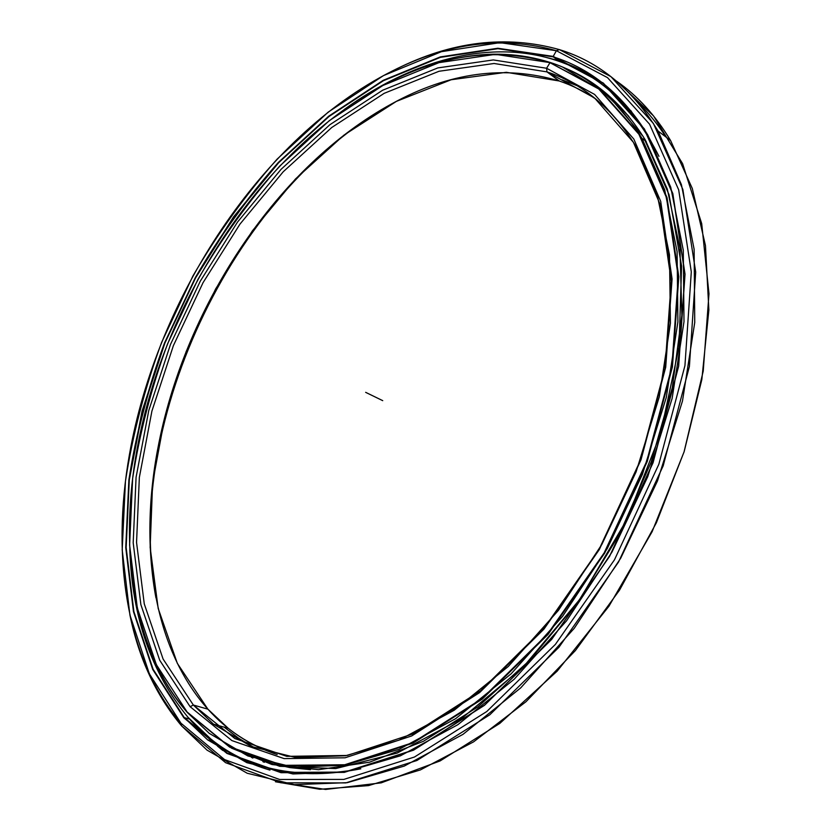 <?xml version="1.0" encoding="UTF-8"?>
<svg xmlns="http://www.w3.org/2000/svg" width="831" height="831" viewBox="0 0 831 831"><rect width="100%" height="100%" fill="white"/><g stroke="black" fill="none" stroke-linecap="round" stroke-linejoin="round"><path stroke-width="1.25" d="M598.86 88.605L614.296 101.257L628.589 116.132L614.296 101.257L598.86 88.605M458.224 58.014C490.082 51.709 520.725 53.194 550.143 62.45C587.164 74.271 617.765 99.554 641.937 138.32L664.644 189.645L677.099 251.575L677.899 321.867L666.306 397.395L642.405 474.366L607.222 548.668L562.608 616.311L511.117 673.827L455.648 718.659L399.129 749.302L344.263 765.309L293.281 767.148L247.898 755.971L209.277 733.378L187.235 712.385L229.657 747.121L282.852 765.767L344.948 765.195L412.862 743.184L482.302 699.068L548.065 634.406L604.667 553.155L647.256 461.485L672.435 366.835L678.813 276.723L667.023 197.622L639.371 134.155L599.182 88.865L549.769 62.585L598.756 88.99L638.894 134.248L666.493 197.664L678.262 276.702L671.884 366.72L646.726 461.288L604.168 552.875L547.619 634.043L481.928 698.663L412.56 742.748L344.709 764.759L282.675 765.351L229.522 746.737L187.141 712.032L229.522 746.737L282.675 765.351L344.709 764.759L412.56 742.748L481.928 698.663L547.619 634.043L604.168 552.875L646.726 461.288L671.884 366.72L678.262 276.702L666.493 197.664L638.894 134.248L598.756 88.99L549.769 62.585L495.463 54.337L438.986 62.647L382.894 85.489L329.273 120.672L279.746 166.044C249.113 200.572 221.825 238.372 197.913 279.445L167.613 343.754C151.211 388.264 139.556 433.19 132.628 478.531L129.615 545.063L137.312 608.001L156.363 664.675L187.141 712.032C132.7 649.811 118.688 548.709 137.167 448.605C164.486 298.464 263.946 146.91 387.35 83.162C442.892 54.202 497.031 47.346 549.769 62.585L550.143 62.45C498.507 47.45 445.426 53.755 390.902 81.365M270.449 763.253L289.926 767.605L310.451 769.672L289.926 767.605L270.449 763.253M559.232 80.981C572.164 85.354 584.473 91.452 596.159 99.273C584.473 91.452 572.164 85.354 559.232 80.981L546.954 71.882L546.601 68.256L493.313 59.936L437.812 67.913L382.634 90.236L329.824 124.764L281.013 169.389L237.489 222.116L200.333 281.075L170.48 344.46L148.78 410.472L136.076 477.254L133.189 542.747L140.875 604.646L159.729 660.292L190.122 706.693L193.353 705.031L163.094 659.045L144.262 603.857L136.554 542.435L139.348 477.43L151.907 411.116L173.419 345.561L203.076 282.623L239.982 224.1L283.226 171.768L331.725 127.517L384.182 93.332L438.986 71.279L494.081 63.488L546.954 71.882L494.081 63.488L438.986 71.279L384.182 93.332L331.725 127.517L283.226 171.768L239.982 224.1L203.076 282.623L173.419 345.561L151.907 411.116L139.348 477.43L136.554 542.435L144.262 603.857L163.094 659.045L193.353 705.031L207.895 709.165L177.335 663.367L158.181 608.427L150.141 547.297L152.634 482.603L164.912 416.653L186.186 351.471L215.634 288.939L252.395 230.831L295.514 178.935L343.941 135.131L396.366 101.382L451.171 79.745L506.297 72.307L559.232 80.981L546.954 71.882L559.232 80.981C504.791 64.808 449.031 72.39 391.952 103.719C278.188 165.556 186.757 303.762 158.939 442.757C138.413 543.744 152.031 646.861 207.895 709.165C226.749 730.241 249.851 745.365 277.18 754.548C259.043 748.575 242.714 739.819 228.224 728.278L207.895 709.165L193.353 705.031L213.546 724.196L251.274 746.467L295.618 757.498L345.426 755.774L399.015 740.161L454.183 710.245L508.281 666.472L558.463 610.338L601.893 544.347L636.099 471.883L659.274 396.854L670.43 323.249L669.485 254.774L657.144 194.464L634.78 144.542C611.585 107.687 582.302 83.474 546.954 71.882L594.529 97.954L633.409 142.309L660.043 204.208L671.282 281.117L664.945 368.549L640.462 460.291L599.193 549.114L544.378 627.893L480.671 690.727L413.308 733.752L347.316 755.452L286.84 756.355L234.903 738.562L193.353 705.031L190.122 706.693L231.891 740.587L284.171 758.62L345.104 757.789L411.646 735.965L479.612 692.576L543.931 629.15L599.296 549.592L640.981 459.875L665.704 367.24L672.082 278.987L660.718 201.414L633.814 139.047L594.581 94.412L546.601 68.256L546.954 71.882L546.601 68.256L594.581 94.412L633.814 139.047L660.718 201.414L672.082 278.987L665.704 367.24L640.981 459.875L599.296 549.592L543.931 629.15L479.612 692.576L411.646 735.965L345.104 757.789L284.171 758.62L231.891 740.587L190.122 706.693L159.729 660.292L140.875 604.646L133.189 542.747L136.076 477.254L148.78 410.472L170.48 344.46L200.333 281.075L237.489 222.116L281.013 169.389L329.824 124.764L382.634 90.236L437.812 67.913L493.313 59.936L546.601 68.256L550.143 62.45M155.916 597.738C147.284 548.875 148.406 497.54 159.303 443.744C187.266 303.98 279.154 165.089 393.655 102.836L397.945 100.561C237.147 184.347 122.676 419.499 155.916 597.738M599.203 88.886L614.68 101.631L629.005 116.652M224.152 727.146L238.694 738.302L254.483 747.744M576.797 85.603L562.192 79.849L576.797 85.603M136.471 604.044C145.061 646.695 161.983 682.812 187.235 712.385C175.185 698.601 165.047 683.061 156.799 665.745M217.493 746.134L226.686 752.813L210.814 740.733M616.529 81.147L653.519 115.883L682.615 163.697L701.707 223.643L708.988 293.769L703.223 371.145L684.048 451.939L652.086 531.778L608.967 606.183L557.206 671.116L499.857 723.375L440.17 760.905L381.211 782.854L325.627 789.45L275.476 781.763L319.79 789.273L368.549 785.607L420.393 769.922L473.566 741.865L525.981 701.728L575.416 650.538L619.573 590.062L656.386 522.751L684.183 451.545L701.831 379.59L708.874 310.005L705.457 245.561L692.316 188.512L670.575 140.501C655.503 115.467 637.491 95.679 616.529 81.147M217.909 746.456L222.822 750.497L217.909 746.456M559.388 49.611C599.338 61.847 632.246 89 658.11 131.069L681.43 184.69L694.124 249.258L694.747 322.428L682.49 400.989L657.477 480.972L620.747 558.131L574.263 628.298L520.673 687.923L462.992 734.355L404.271 766.078L347.285 782.667L294.351 784.651L247.202 773.245L207.033 750.123L181.667 725.951L225.627 762.702L280.961 782.812L345.789 782.906L416.913 760.5L489.823 714.774L558.962 647.245L618.493 562.099L663.18 465.869L689.398 366.523L695.703 272.101L682.853 189.468L653.405 123.445L610.93 76.629L559.388 49.611L556.386 50.722L607.492 77.615L649.551 124.172L678.667 189.79L691.299 271.872L684.941 365.63L658.848 464.259L614.473 559.814L555.399 644.389L486.8 711.502L414.472 757.02L343.878 779.405L279.538 779.457L224.588 759.596L180.919 723.167L181.667 725.951L180.919 723.167L224.588 759.596L279.538 779.457L343.878 779.405L414.472 757.02L486.8 711.502L555.399 644.389L614.473 559.814L658.848 464.259L684.941 365.63L691.299 271.872L678.667 189.79L649.551 124.172L607.492 77.615L556.386 50.722L499.95 42.661L441.427 51.678L383.455 75.611L328.141 112.164L277.118 159.116C245.581 194.766 217.504 233.75 192.875 276.058L161.661 342.299C144.75 388.139 132.68 434.436 125.46 481.18L122.188 549.862L129.916 614.992L149.351 673.806L180.919 723.167C125.824 659.097 111.416 556.614 129.356 455.014C156.872 297.197 261.474 137.24 391.889 71.227C448.013 42.578 502.848 35.743 556.386 50.722L559.388 49.611C506.079 34.736 451.493 41.321 395.629 69.389C451.493 41.321 506.079 34.736 559.388 49.611L556.386 50.722L553.217 56.404L497.811 48.25L440.253 56.923L383.184 80.327L328.681 116.226L278.375 162.419C247.264 197.539 219.571 235.952 195.285 277.668L164.496 342.995C147.835 388.202 135.962 433.844 128.878 479.913L125.741 547.567L133.459 611.647L152.707 669.443L184.305 717.631L153.122 669.287L133.874 611.554L126.156 547.536L129.293 479.934L142.475 411.116L164.87 343.13L195.617 277.866L233.854 217.12L278.645 162.72L328.92 116.569L383.382 80.721L440.399 57.349L497.904 48.686L553.259 56.861L497.904 48.686L440.399 57.349L383.382 80.721L328.92 116.569L278.645 162.72C247.565 197.799 219.883 236.181 195.617 277.866L164.87 343.13C148.219 388.295 136.357 433.896 129.293 479.934L126.156 547.536L133.874 611.554L153.122 669.287L184.305 717.631L189.593 719.095L184.305 717.631L207.646 739.881L246.88 762.692L292.959 773.962L344.73 772.061L400.449 755.805L457.85 724.705L514.223 679.207L566.565 620.819L611.948 552.127L647.765 476.641L672.134 398.423L683.996 321.659L683.279 250.183L670.731 187.183L647.785 134.934C622.949 94.869 591.443 68.838 553.259 56.861L558.64 60.912L553.259 56.861L603.296 83.516L644.389 129.418L672.736 193.924L684.931 274.459L678.574 366.326L652.948 462.888L609.507 556.417L551.722 639.257L484.587 705.103L413.755 749.894L344.553 772.082L281.377 772.404L227.33 753.177L184.305 717.631L226.956 753.437L281.034 772.695L344.283 772.383L413.547 750.175L484.463 705.342L551.659 639.413L609.518 556.479L653.021 462.836L678.667 366.159L685.035 274.188L672.83 193.571L644.441 129.002L603.306 83.069L553.217 56.404L603.306 83.069L644.441 129.002L672.83 193.571L685.035 274.188L678.667 366.159L653.021 462.836L609.518 556.479L551.659 639.413L484.463 705.342L413.547 750.175L344.283 772.383L281.034 772.695L226.956 753.437L183.9 717.839L152.707 669.443L133.459 611.647L125.741 547.567L128.878 479.913L142.08 411.033L164.496 342.995L195.285 277.668L233.553 216.881L278.375 162.419L328.681 116.226L383.184 80.327L440.253 56.923L497.811 48.25L553.217 56.404L558.64 60.912L545.562 57.256L558.64 60.912C574.668 66.085 589.781 73.793 603.971 84.045C589.781 73.793 574.668 66.085 558.64 60.912M545.229 57.173L558.619 60.892L545.229 57.173M558.671 60.912C574.564 66.033 589.553 73.658 603.638 83.775C589.553 73.658 574.564 66.033 558.671 60.912M211.157 739.237L214.128 741.616C230.53 754.548 249.155 764.042 270.013 770.088C249.155 764.042 230.53 754.548 214.128 741.616L212.892 740.639L214.128 741.616C230.416 754.475 248.905 763.928 269.597 769.994C248.895 763.928 230.405 754.465 214.107 741.616M129.948 615.148C138.85 658.526 156.083 695.454 181.667 725.951C156.083 695.454 138.85 658.526 129.948 615.148M559.44 58.991L556.666 58.347L559.44 58.991M637.668 102.223C648.014 112.247 657.435 123.829 665.911 136.97M555.056 60.019C592.981 72.006 624.299 97.871 649.001 137.624L658.973 156.321C633.638 105.942 598.995 73.845 555.056 60.019C488.098 38.475 410.763 61.224 344.034 109.63C410.763 61.224 488.098 38.475 555.056 60.019M360.831 768.8C300.323 780.693 250.401 770.825 211.032 739.195L187.962 717.257C229.034 765.143 286.653 782.324 360.831 768.8M630.781 110.575L631.851 112.206M621.702 100.977L622.845 102.41M612.094 92.324L613.361 93.519M600.408 88.709L599.442 88.044M590.623 81.989L589.148 81.241M262.897 761.663L264.372 762.287M251.461 757.373L252.853 758.059M231.35 748.077L272.028 764.541L318.502 769.683L369.525 762.204L423.353 741.325L477.804 706.911L530.386 659.689L578.438 601.312L619.427 534.291L651.224 461.88L672.289 387.693L681.856 315.385L679.955 248.282L667.314 189.104L645.209 139.816C623.281 104.415 595.817 80.212 562.795 67.197L606.931 93.996L643.298 136.679L669.038 194.631L681.586 265.93L679.02 347.171L660.583 433.595L626.886 519.51L580.048 599.026L523.405 666.846L461.049 718.971L397.187 753.083L335.693 768.571L279.663 766.286L231.35 748.077M129.802 549.717C132.036 617.09 151.419 672.944 187.962 717.257C151.419 672.944 132.036 617.09 129.802 549.717M365.65 392.336L382.738 400.656M641.937 138.32L646.217 141.499M391.952 103.719L393.655 102.836M158.939 442.757L159.303 443.744M228.224 728.278L213.546 724.196M310.451 769.672L289.936 767.605L270.47 763.253M658.11 131.069L670.575 140.501M545.603 57.266C566.441 62.128 585.886 71.04 603.95 84.024M562.047 59.977L554.412 57.723M214.128 741.616L207.646 739.881"/></g></svg>
